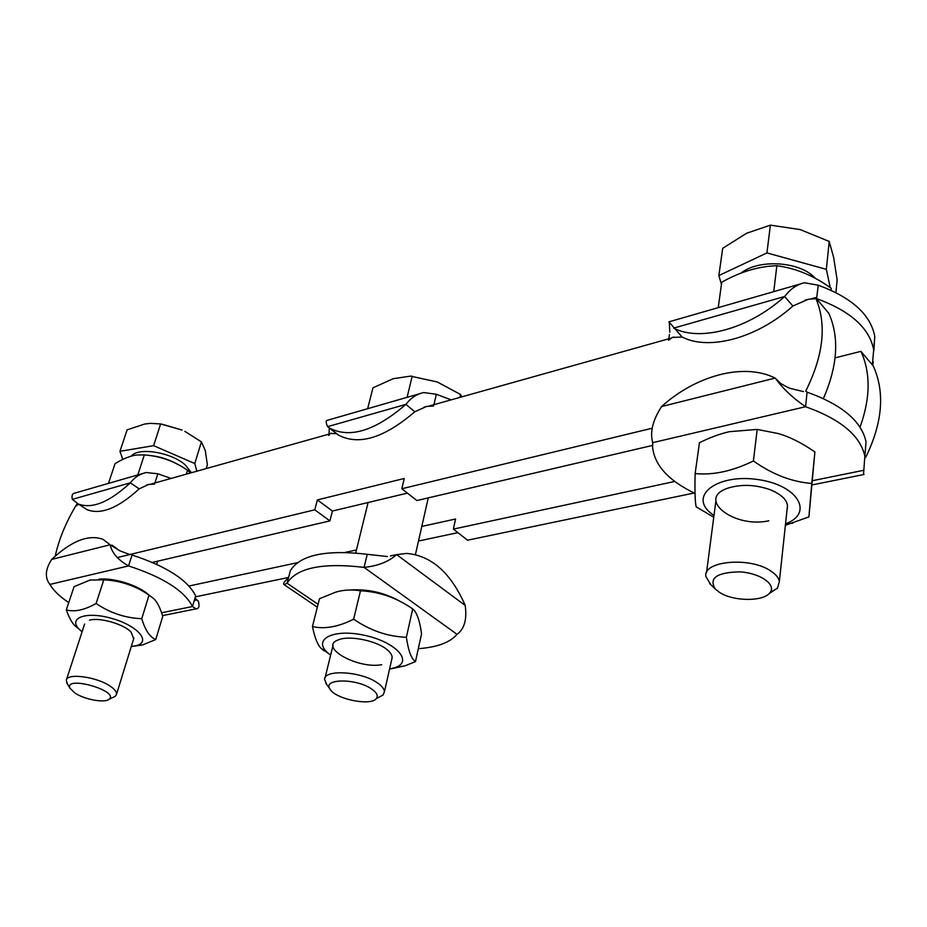 <?xml version="1.0" encoding="UTF-8"?>
<svg xmlns="http://www.w3.org/2000/svg" width="927" height="927" viewBox="0 0 927 927"><rect width="100%" height="100%" fill="white"/><g stroke="black" fill="none" stroke-linecap="round" stroke-linejoin="round"><path stroke-width="1.39" d="M421.797 526.432L455.563 519.004L453.384 529.108L467.544 540.198L694.149 493.013M457.892 532.643L418.494 541.032M453.384 529.108L674.752 481.461M189.027 586.015L297.312 562.701M345.273 552.376L356.443 549.978M195.33 596.861L288.459 577.475M860.036 427.138C870.488 398.158 870.777 372.897 860.916 351.345L835.076 357.868M860.916 351.345L873.292 366.003C885.111 392.26 882.597 422.689 865.748 457.289M329.896 520.893L314.774 509.815L317.37 499.92L332.422 511.044L329.896 520.893L152.434 562.399M317.37 499.92L404.242 478.471L401.82 488.761L416.883 500.545L652.573 445.412M407.405 493.129L332.422 511.044M864.868 456.096L866.038 441.901C861.635 421.206 841.983 404.624 807.093 392.179L805.725 391.09C823.686 355.122 826.954 323.963 815.551 297.613L811.484 298.749M401.82 488.761L652.26 428.204M117.184 557.59L314.774 509.815M670.708 338.251L429.305 405.98M329.676 433.94L150.962 484.079M77.034 504.821L76.304 505.03C65.944 522.225 58.922 539.247 55.249 556.084M815.551 297.613L828.842 313.361C839.491 337.393 837.672 365.794 823.385 398.564M433.627 406.003L426.744 406.408L414.775 411.762C384.242 438.007 358.819 445.783 338.494 435.087L336.489 433.662L330.406 433.442L328.656 435.389M419.05 393.882L327.671 420.221C325.759 420.302 325.725 422.445 327.59 426.663L336.64 433.616M414.775 411.762L405.91 404.369C410.765 398.019 416.675 394.079 423.651 392.55L436.339 394.265L433.929 404.682M327.59 426.663L329.583 428.089C349.827 438.703 375.273 430.8 405.91 404.369L327.59 426.663M328.992 434.126L329.317 428.031M436.339 394.265L451.171 399.85M873.28 361.993L872.724 365.331M872.377 364.914L873.686 349.803C869.538 328.135 850.592 311.113 816.861 298.726L816.455 298.679M816.015 298.645L808.286 299.294L792.84 306.026C756.895 338.471 708.576 350.893 682.11 336.988L672.145 337.509L668.576 340.232M799.537 284.207L668.912 321.854L682.11 336.988M792.84 306.026L784.624 296.513C790.418 288.923 797.058 284.346 804.52 282.77L818.263 285.215L816.56 298.807M673.628 328.123C700.059 341.912 748.495 329.224 784.624 296.513L673.628 328.123M668.807 338.784L669.456 334.543M818.263 285.215C851.843 297.59 870.685 314.682 874.787 336.478L873.825 350.951M154.554 484.126L148.83 484.427L139.166 488.853C118.25 508.077 100.916 515.03 87.138 509.711L83.071 507.069M139.166 488.853L130.301 482.851C134.473 477.405 139.78 473.964 146.211 472.527L157.845 473.778L154.925 482.967M72.318 499.363L78.297 503.975C92.016 509.224 109.351 502.191 130.301 482.851L72.318 499.363C71.483 495.505 72.387 493.396 75.006 493.048L142.005 473.732M79.201 504.555L77.358 504.485L76.674 505.841M157.845 473.778L171.066 478.436M863.5 474.578L864.856 456.223C860.395 435.69 840.638 419.189 805.563 406.721C793.072 398.216 783.106 388.842 775.667 378.622L775.157 378.077C743.732 362.364 695.725 375.586 661.577 406.547C652.724 420.279 649.781 432.318 652.735 442.666L652.62 447.37C654.636 465.47 668.773 480.823 695.041 493.431M775.667 378.622L778.97 381.785C780.036 383.245 783.663 385.423 789.862 388.32L803.558 391.623M807.093 392.179L805.563 406.721L652.735 442.666M195.076 599.097L198.39 601.217C199.734 606.177 198.946 608.726 196.026 608.865L192.503 606.513L195.643 595.806C187.555 579.85 166.35 566.246 132.028 555.006L128.563 565.922C118.077 559.989 111.935 552.944 110.116 544.763L119.873 550.812L129.757 554.555M195.122 598.158L198.39 601.217M112.051 545.134L119.119 550.453M51.703 559.41L110.116 544.763L102.967 539.317C88.517 534.184 71.425 540.881 51.703 559.41C45.261 569.329 44.658 577.672 49.873 584.427C53.442 590.511 59.734 596.571 68.749 602.596M161.576 612.793L192.503 606.513C184.322 590.696 163.013 577.173 128.563 565.922L49.873 584.427M418.297 648.691C437.196 647.266 450.116 642.481 457.034 634.335C464.369 629.074 467.092 619.456 465.227 605.47C450.939 572.909 431.426 555.563 406.686 553.431L396.652 554.624C388.552 561.774 377.695 566.026 364.079 567.382L367.243 554.3L387.37 556.559M390.383 555.922L396.652 554.624L465.227 605.47M457.034 634.335L364.079 567.382C322.573 562.515 296.895 567.776 287.057 583.199L290.406 570.568C300.278 554.937 325.887 549.514 367.243 554.3M318.065 604.311L287.057 583.199L284.102 584.636C282.677 583.964 284.079 581.75 288.32 577.985M769.051 593.651L777.51 588.089L779.364 581.519C778.738 577.927 776.003 574.497 771.171 571.252C750.476 556.385 702.087 560.87 705.968 576.71L710.8 584.682M719.306 592.226L715.227 588.958C708.692 578.054 716.872 572.353 739.758 571.855C760.152 573.013 776.733 584.647 769.943 592.666C763.547 601.901 732.898 601.507 719.306 592.226M835.911 292.584L837.151 279.919L833.616 257.266L829.213 241.46L800.244 229.595L770.383 225.145L746.698 233.21L722.689 248.309L718.865 275.562L721.449 284.311M830.256 287.637L826.363 269.351L766.93 252.92L718.865 275.562M766.93 252.92L770.383 225.145M815.795 278.633L812.469 275.551C795.493 260.858 757.046 259.757 741.009 273.175M826.363 269.351L829.213 241.46M377.868 697.811L383.036 695.018L384.392 691.959C384.404 689.039 381.994 685.957 377.185 682.724C360.916 671.252 323.894 669.132 324.647 679.491L326.686 684.462M371.414 688.877C376.907 692.643 378.506 695.922 376.2 698.715C370.337 706.316 334.96 698.912 329.977 689.051C322.364 678.518 356.13 678.193 371.414 688.877M461.785 396.872L460.522 394.45L437.22 381.959L410.476 376.119L393.199 378.703L372.944 387.834L367.66 408.691M459.862 397.416L460.522 394.45M407.104 397.324L412.214 376.119M112.237 697.764L115.238 696.362L116.489 694.369C116.825 692.017 114.797 689.329 110.406 686.316C97.057 676.791 66.721 672.701 66.281 680.291L67.451 684.033M74.878 693.002L70.035 688.274C63.731 675.018 119.734 690.742 109.143 699.225C104.936 703.28 84.461 699.537 74.878 693.002M206.211 468.575L207.358 464.775L205.296 450.58L201.414 441.878L184.832 431.345M162.016 424.172L182.028 430.047L160.626 423.94L150.464 423.361L144.682 424.033L127.103 429.85L119.954 451.298L122.77 459.433M196.86 471.206L194.774 463.535L153.627 445.667L119.954 451.298M153.627 445.667L160.626 423.94M191.414 472.724L185.342 465.006C171.425 452.249 138.204 446.86 131.252 456.154M194.774 463.535L201.414 441.878M831.229 288.309L831.044 290.244L831.229 288.309C813.813 275.701 795.69 268.181 776.849 265.725C758.692 266.269 740.325 271.762 721.751 282.214L718.216 307.648M776.849 265.725L773.744 291.646M787.058 509.653C789.109 501.994 783.547 495.366 770.372 489.769C755.98 484.728 742.226 484.056 729.097 487.764C694.96 497.938 733.292 528.68 768.819 520.789M785.54 523.801C814.126 513.419 798.286 485.273 758.402 479.63C718.773 473.442 689.514 494.497 709.653 512.191L713.964 515.655M808.912 516.895L814.903 451.959C801.728 442.863 789.468 436.721 778.135 433.535L757.197 429.421L729.491 431.681C720.65 433.569 710.627 437.243 699.445 442.724L695.146 473.581C713.303 475.319 732.724 471.113 753.408 460.951C772.376 474.415 791.82 481.913 811.751 483.454L808.912 516.895L785.378 525.296M713.755 517.243L696.154 506.791C695.041 501.797 694.705 490.731 695.146 473.581M814.903 451.959L811.751 483.454M757.197 429.421L753.408 460.951M350.302 589.966C368.494 588.865 385.447 592.886 401.182 601.994M391.75 659.352C392.863 656.548 391.449 653.442 387.521 650.036C377.301 640.812 349.328 635.041 338.355 639.862C317.915 646.976 357.59 669.271 381.715 664.705M389.549 669.109L396.188 667.231C413.21 660.58 394.392 641.264 363.477 635.088C332.608 628.518 312.225 639.665 327.984 653.072L330.615 655.204M415.481 661.611L421.542 633.848C419.85 621.206 417.127 613.106 413.361 609.572L412.7 608.923C396.617 597.73 379.213 591.681 360.476 590.777C351.704 589.352 343.419 589.815 335.632 592.179L319.491 598.703L312.434 626.536C324.566 629.387 338.297 626.93 353.639 619.166C370.116 630.545 387.695 636.571 406.374 637.266C408.343 650.858 411.379 658.97 415.481 661.611L404.856 665.876L390.105 669.004M324.044 650.835L321.055 648.321C317.637 644.972 314.763 637.706 312.434 626.536M412.7 608.923L406.374 637.266M360.476 590.777L353.639 619.166M98.702 579.236C113.152 577.324 138.772 585.377 148.726 594.902M133.685 638.738L131.089 632.063C123.581 623.998 99.374 617.081 89.467 620.209M131.275 646.525L136.64 645.563C151.379 641.588 137.335 625.551 111.9 618.448C86.512 611.032 67.544 617.73 79.212 629.248L82.074 631.82M155.736 639.572L162.735 616.385C160.22 607.961 157.277 602.087 153.894 598.784L149.027 595.099C135.412 585.713 120.325 580.638 103.789 579.838L90.012 580.059L74.056 586.687L66.304 609.92C74.624 612.179 84.566 610.024 96.13 603.465C110.035 612.967 125.249 618.042 141.761 618.68C145.203 630.175 149.861 637.139 155.736 639.572L142.596 644.925L133.986 646.177M79.444 629.479L74.786 625.644C71.796 622.538 68.969 617.301 66.304 609.92M149.027 595.099L141.761 618.68M103.789 579.838L96.13 603.465M148.575 455.366C159.12 456.246 168.981 459.328 178.146 464.612M190.452 473.002L187.521 470.256C174.461 461.183 160.07 456.061 144.322 454.902L137.057 454.995C130.95 455.574 123.615 458.459 115.052 463.651L108.471 483.396M186.315 474.16L187.521 470.256M137.822 474.937L144.322 454.902M812.469 480.696L863.825 470.267M661.577 406.547L775.157 378.077M329.583 428.089L338.494 435.087M330.406 433.442L331.368 433.176M423.987 407.173L426.744 406.408M331.866 430.035L333.384 431.217M672.145 337.509L673.906 337.022M804.833 300.267L808.286 299.294M669.329 323.129L669.815 332.237M874.787 336.478L873.686 349.803M78.297 503.975L87.138 509.711M146.547 485.064L148.83 484.427M76.895 504.867L76.999 503.303M864.034 474.473L812.087 484.925M194.554 599.502L195.226 600.569L195.365 596.733M196.026 608.865L162.503 615.609M284.102 584.636L317.335 607.197M288.946 576.073L288.309 578.205M769.943 592.666L777.51 588.089M715.227 588.958L709.642 583.558M715.806 501.577L706.478 572.816M787.533 505.261L779.364 581.519M376.2 698.715L383.036 695.018M329.977 689.051L325.667 683.048M368.089 502.527L355.713 552.955M333.013 645.435L325.006 678.019M428.251 497.892L415.447 554.52M392.133 657.683L384.392 691.959M109.143 699.225L115.238 696.362M70.035 688.274L66.674 682.747M84.624 624.01L66.477 679.688M157.636 561.183L156.675 564.3M133.905 638.031L116.489 694.369M785.528 523.929L792.817 523.164M396.188 667.231L404.856 665.876M327.984 653.072L321.055 648.321M136.64 645.563L142.596 644.925M79.212 629.248L74.786 625.644"/></g></svg>
